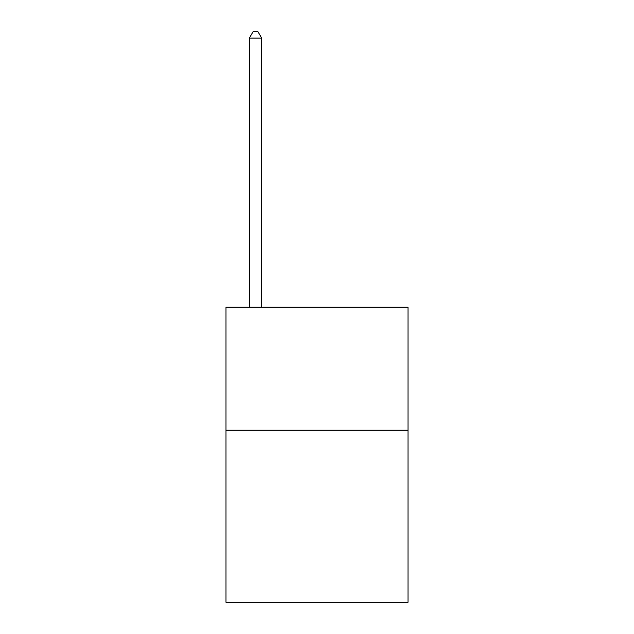 <?xml version="1.0" encoding="UTF-8"?>
<svg xmlns="http://www.w3.org/2000/svg" width="634" height="634" viewBox="0 0 634 634"><rect width="100%" height="100%" fill="white"/><g stroke="black" fill="none" stroke-linecap="round" stroke-linejoin="round"><path stroke-width="0.95" d="M408.003 430.137L408.003 602.3L225.997 602.3L225.997 307.165L408.003 307.165L408.003 430.137L225.997 430.137M261.66 307.165L261.66 38.095L249.368 38.095L249.368 307.165M249.368 38.095L253.053 31.7L257.975 31.7L261.66 38.095"/></g></svg>
